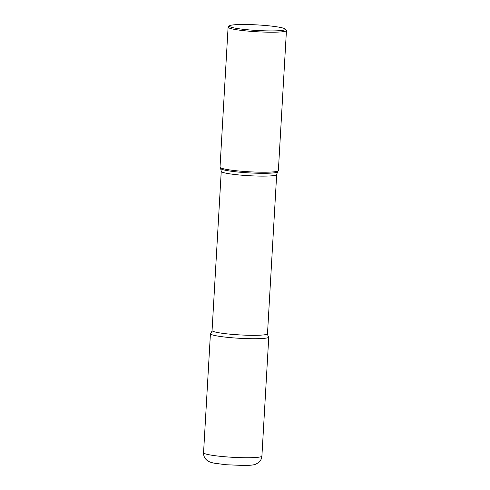 <?xml version="1.0" encoding="UTF-8"?>
<svg xmlns="http://www.w3.org/2000/svg" width="490" height="490" viewBox="0 0 490 490"><rect width="100%" height="100%" fill="white"/><g stroke="black" fill="none" stroke-linecap="round" stroke-linejoin="round"><path stroke-width="0.73" d="M273.389 30.907A28.053 2.787 3.3 0 0 285.217 29.033A28.053 2.787 3.3 0 0 241.282 24.5A28.053 2.787 3.3 0 0 229.485 25.817A28.053 2.787 3.3 0 0 243.101 29.296A28.053 2.787 3.3 0 0 273.389 30.907M285.162 29.608A29.222 2.903 -176.7 0 1 286.313 30.251A29.222 2.903 -176.7 0 1 286.442 30.545A29.222 2.903 -176.7 0 1 273.99 32.199A29.222 2.903 -176.7 0 1 243.72 30.662A29.222 2.903 -176.7 0 1 228.095 27.183A29.222 2.903 -176.7 0 1 228.26 26.901L229.485 25.817M286.442 30.545L278.369 170.557A29.222 2.903 -176.7 0 1 278.308 170.716A29.222 2.903 -176.7 0 1 265.917 172.211A29.222 2.903 -176.7 0 1 236.394 170.753A29.222 2.903 -176.7 0 1 220.065 167.36A29.222 2.903 -176.7 0 1 220.022 167.188L228.095 27.183M267.491 333.739C267.877 335.852 268.244 336.851 268.6 336.734A29.222 2.903 -176.7 0 1 256.313 338.725A29.222 2.903 -176.7 0 1 224.622 337.028A29.222 2.903 -176.7 0 1 210.627 333.396C210.963 333.549 211.447 332.6 212.066 330.548A27.759 2.756 3.3 0 0 226.907 333.855A27.759 2.756 3.3 0 0 255.664 335.313A27.759 2.756 3.3 0 0 267.491 333.739L276.672 174.538A27.759 2.756 -176.7 0 1 264.845 176.112A27.759 2.756 -176.7 0 1 236.088 174.654A27.759 2.756 -176.7 0 1 221.247 171.347L212.066 330.548M261.905 456.08L268.765 337.071A29.222 2.903 -176.7 0 1 239.426 338.284A29.222 2.903 -176.7 0 1 210.424 333.708L203.558 452.717A29.222 2.903 3.3 0 0 219.183 456.202A29.222 2.903 3.3 0 0 249.453 457.734A29.222 2.903 3.3 0 0 261.905 456.08C261.685 458.671 260.637 460.778 258.769 462.407L256.007 464.085C254.102 464.869 251.946 465.322 244.547 465.5L225.908 464.728L213.965 463.142C207.699 461.715 207.086 460.38 205.947 459.363C204.275 457.525 203.479 455.314 203.558 452.717M221.247 171.347L220.672 168.56A28.543 2.836 3.3 0 0 236.627 171.88A28.543 2.836 3.3 0 0 265.457 173.301A28.543 2.836 3.3 0 0 277.567 171.843L278.308 170.716M220.672 168.56L220.065 167.36M285.217 29.033L286.313 30.251M276.672 174.538L277.567 171.843"/></g></svg>
